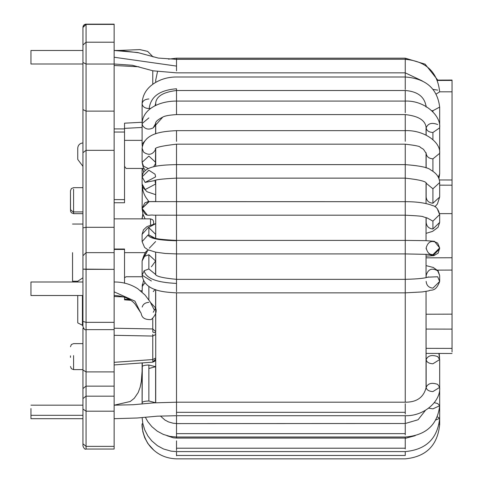 <?xml version="1.0" encoding="UTF-8"?>
<svg xmlns="http://www.w3.org/2000/svg" width="483" height="483" viewBox="0 0 483 483"><rect width="100%" height="100%" fill="white"/><g stroke="black" fill="none" stroke-linecap="round" stroke-linejoin="round"><path stroke-width="0.72" d="M152.833 362.075L154.862 361.199L155.725 359.044L152.839 361.978L155.725 358.978L155.725 332.914L152.839 332.105L155.725 332.914L155.725 334.49L152.767 336.047L155.725 334.49L155.725 358.978L155.725 358.006L152.767 359.563L152.767 336.047L114.133 335.305L152.767 336.047L152.767 359.563L155.725 358.006L155.725 402.725M155.623 124.572L155.725 123.781M155.725 123.171L155.623 123.733L155.725 123.171M155.725 333.922L155.725 332.914M155.623 303.873L155.725 331.652L155.623 303.873M114.133 24.404L114.133 329.02L114.133 269.357L82.943 269.134L82.943 27.446L82.943 152.7L86.065 150.34L86.065 111.132L82.943 109.575L86.065 111.132L86.065 64.04L82.943 62.482L86.065 64.04L86.065 42.214L82.943 45.022L86.065 42.214L86.065 24.404L82.943 27.446L86.065 24.15L86.065 150.34L82.943 152.7L82.943 321.412L82.943 269.134L86.065 269.357L86.065 252.645L82.943 255.767L86.065 252.645L86.065 227.3L82.943 227.885L86.065 227.3L86.065 150.34L86.065 227.3L114.133 227.3L114.133 150.34L86.065 150.34L114.133 150.34L114.133 111.132L86.065 111.132L114.133 111.132L114.133 64.04L86.065 64.04L114.133 64.04L114.133 42.214L86.065 42.214L114.133 42.214L114.133 24.404L86.065 24.404L114.133 24.15L86.065 24.15C84.477 24.18 83.438 25.219 82.943 27.271L82.943 27.271M114.133 329.406L114.133 446.364L114.133 411.19L86.065 411.19L82.943 409.077L82.943 328.192L82.943 443.786L82.943 409.077L86.065 411.19L86.065 396.175L82.943 398.566L86.065 396.175L86.065 386.14L82.943 388.531L86.065 386.14L86.065 371.898L82.943 370.014L86.065 371.898L86.065 329.406L86.065 446.364L82.943 443.786L86.065 446.364L86.065 411.19L114.133 411.19L114.133 396.175L86.065 396.175L114.133 396.175L114.133 386.14L86.065 386.14L114.133 386.14L114.133 371.898L86.065 371.898L114.133 371.898L114.133 329.406M114.133 40.089L114.133 40.506M114.133 305.908L114.133 271.597L114.133 305.908M124.529 252.645L145.498 252.645L124.529 252.645M150.527 224.987L150.527 218.853L150.527 224.987M114.133 362.328L152.767 359.563L152.839 361.978L152.767 359.563L114.133 362.328M155.725 331.676L155.52 332.624L155.725 331.676M155.623 304.93L155.725 305.316L155.623 304.93M152.767 328.953L155.725 331.652L152.767 328.953L152.839 332.105L152.767 328.953L114.133 328.217L152.767 328.953L152.767 318.671L152.767 328.953M130.724 300.281L124.529 299.84L124.529 296.973L114.133 296.502L124.529 296.973L124.529 299.84L130.724 300.281M124.529 249.445L124.529 283.237L124.529 249.445L114.133 249.445L124.529 249.445L124.529 249.029L114.133 249.029M82.943 326.085L82.943 326.526C84.024 329.237 85.068 330.275 86.065 329.641L114.133 329.641M72.547 252.645L72.547 281.239L72.547 252.645M124.529 123.183L142.105 122.265L124.529 123.183L142.105 122.265L124.529 123.183L124.529 202.739L114.133 202.739L124.529 202.739L124.529 199.618L114.133 199.618L124.529 199.618L124.529 132.04L114.133 132.04L124.529 132.04L124.529 123.183L124.529 128.375L142.105 127.452L124.529 128.375M152.767 70.76L152.767 84.296L152.767 70.76M139.019 66.793L114.133 65.489L139.019 66.793M114.133 128.919L124.529 128.919L114.133 128.919M155.725 327.679L155.725 329.581M155.725 330.414L155.725 330.94M152.767 326.798L152.767 327.281L152.767 326.798M73.585 355.597L73.585 369.61L73.585 355.597M70.47 355.844L70.47 357.39M82.943 211.916L73.585 211.916L73.585 213.655L73.585 212.387L70.47 209.574L73.585 212.387L73.585 211.916L82.943 211.916M73.585 189.161L73.585 211.916L73.585 189.161M70.47 191.745L70.47 209.574L70.47 191.745M114.133 446.364L114.133 449.045L86.065 449.045L86.065 446.364L114.133 446.364L86.065 446.364L86.065 449.045C85.068 449.679 84.024 448.641 82.943 445.93L82.943 398.566M84.555 329.255L82.943 328.192L84.555 329.255M86.065 329.02L86.065 322.342L82.943 321.412L86.065 322.342L86.065 269.357L86.065 322.342L114.133 322.342L86.065 322.342L86.065 329.02M86.065 269.357L114.133 269.357L114.133 252.645L86.065 252.645L86.065 269.357M86.065 252.645L114.133 252.645L114.133 227.3L86.065 227.3L86.065 252.645M129.541 299.502L124.529 299.146L124.529 299.84M152.767 334.369L152.767 347.857L152.767 334.369M155.725 105.451L155.725 102.499M155.725 122.851L155.725 133.827L155.725 122.851M155.725 148.885L155.725 166.339L155.725 148.885M155.725 180.207L155.725 201.659L155.725 180.207M155.725 215.17L155.725 238.294L155.725 215.17M155.725 274.586L155.725 253.835M166.943 435.672L173.246 437.803L176.518 438.069L176.518 437.024L176.518 438.069L405.255 438.069L405.255 437.024L405.255 445.332M160.428 416.008L164.926 420.035L168.615 421.967L173.282 423.259L176.518 423.506L176.518 415.712L176.518 423.591L405.255 423.506L405.255 415.712L405.255 423.506L418.091 419.745L425.426 410.369M114.133 405.183L133.29 404.724L153.395 402.888L176.518 402.194L176.518 292.855L176.518 402.194L405.255 402.194L405.255 292.855L405.255 402.194C416.769 402.285 423.736 397.34 426.151 387.366C426.58 389.914 428.838 391.321 432.913 391.586C428.838 391.321 426.58 389.914 426.151 387.366C427.986 383.333 431.832 382.343 437.689 384.377C431.832 382.343 427.986 383.333 426.151 387.366L426.151 359.569C427.986 355.542 431.832 354.546 437.689 356.581C431.832 354.546 427.986 355.542 426.151 359.569L426.048 358.12M155.725 223.581L147.013 226.575L143.475 229.817L142.105 234.315L148.021 227.734L155.725 223.677L148.021 227.734L142.105 234.315L142.105 241.591L148.021 235.01L142.105 241.591L144.574 247.417L147.87 249.735L155.689 252.168L165.198 253.454L176.518 253.919L176.518 279.337L176.518 252.645M176.518 240.401L176.518 178.136L176.518 240.745L176.518 240.401L405.255 240.401L405.255 215.189L405.255 240.401L176.518 240.401C162.028 239.671 154.451 238.729 153.781 237.576M176.518 164.625L176.518 144.175L176.518 176.639L176.518 164.625L405.255 164.625L405.255 144.175L405.255 164.625L176.518 164.625C160.181 164.993 142.835 165.898 142.105 176.863L148.861 170.227L155.067 174.23L155.623 176.863L145.148 182.405L142.105 176.863L145.148 182.405L154.427 180.63M155.623 133.863L155.623 123.545C155.333 121.837 157.718 119.687 162.765 117.103L153.171 127.886C148.637 130.048 145.081 129.239 142.503 125.453C145.081 129.239 148.637 130.048 153.171 127.886L155.623 123.545L153.171 127.886L162.765 117.103C164.781 115.872 169.364 115.039 176.518 114.592L176.518 88.781C159.74 90.061 150.63 96.66 149.181 108.578C145.015 108.391 142.66 106.834 142.105 103.887L142.105 103.887C142.461 100.929 144.713 99.293 148.861 98.967M176.518 59.331L176.518 70.868L176.518 59.331L405.255 59.258L176.518 59.331L158.297 58.069L137.661 52.526L114.133 50.486L119.585 50.413L115.214 50.486L119.585 50.413L138.995 52.828L119.585 50.413L139.847 49.604L147.641 51.373L153.075 56.94M142.105 103.887C142.66 106.834 145.015 108.391 149.181 108.578L150.75 108.391L149.181 108.578C150.63 96.66 159.74 90.061 176.518 88.781L176.518 114.556M149.084 201.628L405.255 201.671L405.255 178.136L405.255 201.671L176.518 201.671L176.518 215.189L405.255 215.189L405.255 201.671L405.255 215.189C417.397 215.774 423.362 216.306 423.162 216.776L427.757 218.238M405.255 130.658L405.255 114.592L405.255 130.658L176.518 130.658L176.518 140.499L176.518 130.658L405.255 130.658L405.255 140.535L405.255 130.658C423.766 129.83 440.937 142.074 439.669 153.334L432.913 158.859L439.669 153.328L439.669 173.826L438.304 177.152L439.669 173.826L438.944 178.595M405.255 101.08L405.255 90.514L405.255 101.08L176.518 101.08L405.255 101.08L405.255 110.347L405.255 101.08C424.744 100.265 441.251 115.92 439.669 127.838L432.913 132.505L439.669 127.832L439.669 153.588M405.255 76.996L405.255 72.848L405.255 76.996L176.518 76.996L405.255 76.996L405.255 85.648L405.255 76.996C425.928 78.548 437.399 88.576 439.669 107.081L432.913 110.71L439.669 107.081L439.669 137.118M405.255 279.337L405.255 253.919L405.255 279.337L176.518 279.337L176.518 283.4L176.518 279.337L405.255 279.337L405.255 291.261L405.255 279.337C418.024 279.011 425.765 278.196 428.469 276.892M426.127 388.066L426.048 291.388L426.048 388.809M426.048 277.622L426.048 254.179L426.048 277.622M452.04 80.419L452.04 351.962L452.04 270.075L437.447 270.13L452.04 270.075L452.04 257.753L426.048 257.831L452.04 257.753L452.04 213.625L439.621 213.625L452.04 213.625L452.04 185.182L439.669 185.164L452.04 185.182L452.04 179.984L439.361 179.966L452.04 179.984L452.04 91.824L439.669 91.824L452.04 91.824L452.04 80.419L437.489 80.468L452.04 80.419M82.943 325.5L77.745 322.885L82.943 325.5M82.424 295.511L82.424 325.47L82.424 295.511M77.745 295.511L77.745 322.885L77.745 295.511M140.565 290.784L142.105 290.784L140.565 290.784M142.207 276.747L126.093 276.747L124.529 277.785L126.093 276.747L142.207 276.747M82.943 277.785L77.745 281.251L77.745 281.994L77.745 281.251L82.943 277.785M426.048 314.228L452.04 314.149L426.048 314.228M82.943 142.956L82.424 143.01C79.562 143.554 78.004 145.28 77.745 148.178L77.745 159.42L82.943 166.351L77.745 159.42L77.745 148.178C78.004 145.28 79.562 143.554 82.424 143.01L82.943 142.956M124.529 166.351L126.093 168.428L143.849 168.428L126.093 168.428L124.529 166.351M142.105 140.354L124.529 140.354L142.105 140.354M426.048 329.074L452.04 329.116L426.048 329.074M426.048 348.352L452.04 348.4L426.048 348.352M405.255 72.39L405.255 59.331L405.255 72.39M436.258 93.992L439.669 91.855L436.258 93.992M437.689 90.122L433.124 89.403L437.689 90.122M155.623 105.499L155.623 103.773L154.977 105.819L155.623 103.773C155.943 96.552 162.91 92.132 176.518 90.514L176.518 88.781M405.255 89.452L405.255 85.648L405.255 89.452M431.742 110.655L432.913 110.71L431.742 110.655M432.913 110.71L432.913 111.814L432.913 110.71M142.268 146.337L142.105 144.061L142.394 145.697L142.105 144.061L146.862 138.675M142.105 144.061L142.105 123.545L142.503 125.453L142.105 123.545L148.861 117.906M405.255 112.72L405.255 110.347L405.255 112.72M176.518 114.592L405.255 114.592C418.592 116.029 425.553 120.442 426.151 127.838C426.58 130.651 428.838 132.203 432.913 132.505C428.838 132.203 426.58 130.651 426.151 127.838C427.986 123.382 431.832 122.284 437.689 124.536C431.832 122.284 427.986 123.382 426.151 127.838L426.151 135.143M432.913 132.505L432.913 139.587L432.913 132.505M426.151 153.588L426.048 154.85M155.725 165.21L155.435 163.791L153.582 166.804L155.435 163.791L155.725 165.21M145.28 170.402L143.167 167.136L142.105 162.324L143.554 166.2L148.275 168.555L143.554 166.2L142.105 162.324L148.861 156.075L155.623 162.324L155.435 163.791L155.623 148.975M155.562 149.03L155.435 149.682C152.507 154.844 148.547 155.647 143.554 152.091L142.105 148.221L143.554 152.091C148.547 155.647 152.507 154.844 155.435 149.682L155.562 149.03M155.435 149.682L155.484 149.114L155.435 149.682M176.518 141.374L176.518 140.499L176.518 141.374M405.255 141.308L405.255 140.535L405.255 141.308M155.544 148.824L155.381 149.229C154.409 147.605 161.455 145.92 176.518 144.175L405.255 144.175C415.392 145.353 420.391 146.391 420.252 147.303L423.488 149.319L426.151 153.334C426.58 156.667 428.838 158.509 432.913 158.859C428.838 158.509 426.58 156.667 426.151 153.334L426.151 167.939M432.913 158.859L432.913 171.338L432.913 158.859M155.067 181.391L155.623 184.023L145.148 189.565L142.105 184.023L145.148 189.565L155.623 184.023L155.623 180.237M153.739 180.932C154.651 179.754 162.246 178.825 176.518 178.136L176.518 176.639L176.518 178.136L405.255 178.136L405.255 164.625L405.255 178.136C419.492 179.718 426.519 181.481 426.332 183.425M426.193 183.256L432.913 188.781L439.669 182.598L432.913 188.781L426.193 183.256M432.913 188.781L432.913 203.234L439.669 197.058L432.913 203.234L432.913 188.781M426.151 197.058C426.58 200.777 428.838 202.836 432.913 203.234C428.838 202.836 426.58 200.777 426.151 197.058L426.151 183.214M155.725 201.538L148.088 201.61L144.803 202.92L142.105 208.324L148.861 201.568L149.839 201.64L148.861 201.568L142.105 208.324L149.144 201.634L142.105 208.384L147.128 214.917L145.54 214.271M427.111 217.924L432.913 221.129L439.669 214.53L432.913 221.129L427.111 217.924M437.689 209.876L439.669 214.537L439.669 222.397L432.913 228.99L439.669 222.397L438.075 227.276L432.611 231.363L426.048 233.361M432.913 221.129L432.913 228.99L432.913 221.129M426.151 222.397C426.58 226.376 428.838 228.574 432.913 228.99C428.838 228.574 426.58 226.376 426.151 222.397L426.151 217.567M148.021 227.734L148.861 227.686L155.623 234.315L148.861 227.686L148.021 227.734M154.463 237.877L148.861 234.961L148.021 235.01L148.861 234.961L148.861 227.686L148.861 234.961L154.977 238.771M155.623 241.548L149.283 248.202M148.021 235.01C149.519 238.463 159.016 240.371 176.518 240.745C159.016 240.371 149.519 238.463 148.021 235.01M176.518 253.829L176.518 240.745L176.518 253.829M176.518 253.919L405.255 253.919L405.255 240.401L405.255 253.919L431.458 254.463C428.94 254.155 427.171 251.975 426.151 247.918L426.151 247.918C427.986 241.476 431.832 239.882 437.689 243.142L439.669 247.918L432.913 254.674L439.669 247.912M431.108 254.426L432.913 254.674L431.108 254.426M432.913 254.674L432.913 255.646L439.669 248.89L432.913 255.646L432.913 254.674M428.844 254.287L432.913 255.646L428.844 254.287M155.623 274.489L155.623 260.995L148.861 254.752L144.169 256.503L142.105 260.995L147.617 250.647L144.169 256.503L148.861 254.752L155.623 260.995L151.396 266.785M151.396 281.003L142.105 275.213L142.105 260.995C144.097 254.064 145.932 250.617 147.617 250.647L148.45 250.007M148.861 254.752L148.861 268.965L155.568 274.435L148.861 268.965L148.861 254.752M142.105 275.213L144.169 270.721L148.861 268.965L144.169 270.721L142.105 275.213C144.351 290.162 161.31 292.1 176.518 292.855L405.255 292.855L405.255 291.261L405.255 292.855L422.251 291.931L428.922 290.826C430.54 289.045 435.455 293.012 439.669 281.474L437.689 276.765L427.763 277.164L437.689 276.765L439.669 281.474L432.913 288.14C428.838 287.717 426.58 285.495 426.151 281.474L426.151 281.378M144.169 270.721C145.818 278.329 156.601 282.555 176.518 283.4C156.601 282.555 145.818 278.329 144.169 270.721M176.518 291.75L176.518 283.4L176.518 291.75M439.669 281.517L439.669 275.527L437.689 270.818C431.832 267.6 427.986 269.176 426.151 275.527C427.986 269.176 431.832 267.6 437.689 270.818L439.669 275.527L438.087 270.878L433.263 267.467L426.048 265.614M426.151 275.527L426.151 277.598M142.105 292.088L142.407 284.252L142.189 286.473L144.924 282.79L142.189 286.473L143.511 280.677M155.134 289.456L153.244 291.641M148.861 286.316L148.861 299.865L148.861 286.316M155.623 289.631L155.623 307.979L150.551 302.533L155.623 307.979L153.244 312.26M142.189 307.085C143.04 304.169 145.268 302.593 148.861 302.352M114.133 57.242L176.518 66.093L114.133 57.242M155.623 307.979C157.078 311.559 155.611 315.423 151.215 319.577C139.961 320.054 142.05 313.05 140.462 312.296L134.896 301.114L114.133 291.841L134.896 301.114L140.462 312.296L135.125 304.193C133.833 302.43 127.711 295.88 114.133 295.511M30.96 50.486L30.96 64.004L30.96 50.486L82.943 50.486L30.96 50.486M30.96 281.994L30.96 295.511L30.96 281.994L82.943 281.994L30.96 281.994M143.149 214.76L142.105 217.996L143.149 214.76M142.171 218.853L142.829 213.746M142.129 185.387L142.105 185.852L142.129 185.387M142.256 186.969L142.105 208.384C146.089 218.219 148.39 214.337 153.564 215.17L176.518 215.189M407.918 59.433L405.255 59.258L405.255 58.576L405.255 59.258L176.518 59.258L176.518 58.177L176.518 59.258L174.858 59.324M405.255 58.576L405.255 58.177L405.255 58.576M176.518 412.331L176.518 414.806L176.518 412.331L405.255 412.331L405.255 403.679L405.255 412.331L176.518 412.331L176.518 402.424L176.518 412.331M405.255 414.076L405.255 412.331L405.255 414.076M114.133 418.695L137.263 418L157.361 416.171L176.518 415.712L405.255 415.712C424.69 416.304 440.955 400.618 439.669 387.366L437.689 384.377L439.669 387.366L432.913 391.586M439.669 387.366L439.669 359.569L437.689 356.581L439.669 359.563L432.913 363.79C428.838 363.524 426.58 362.117 426.151 359.569M155.725 364.58L155.623 366.712L148.861 365.003C144.713 365.118 142.461 365.697 142.105 366.754L142.105 366.754C142.461 365.697 144.713 365.118 148.861 365.003L155.623 366.712L149.181 368.42M148.861 365.003L148.861 400.999L155.617 402.731L148.861 400.999L148.861 365.003M142.105 402.75L142.105 402.75C142.461 401.693 144.713 401.113 148.861 400.999C144.713 401.113 142.461 401.693 142.105 402.75M145.329 417.24L147.804 421.653L151.867 426.676L157.301 431.192L163.339 434.416L169.907 436.384L176.518 437.024L176.518 423.591L176.518 437.024L405.255 437.024C425.994 435.328 437.465 424.895 439.669 405.732L437.689 403.528L434.259 402.677L437.689 403.528L439.669 405.732L432.913 408.853L428.693 408.171L432.913 408.853M176.518 433.643L405.255 433.643L405.255 424.273L405.255 433.643L176.518 433.643M405.255 434.942L405.255 433.643L405.255 434.942M439.669 374.144L439.669 405.732M426.151 374.15L426.048 372.381M176.518 450.494L176.518 440.846L176.518 450.494M176.518 448.206L405.255 448.206L405.255 438.347L405.255 448.206L176.518 448.206M415.181 435.696L405.255 438.347M405.255 449.003L405.255 448.206L405.255 449.003M142.123 417.578L142.793 423.434L144.731 429.918L147.889 435.962L151.783 440.888L157.416 445.688L163.471 448.967L171.115 451.152L176.518 451.587L176.518 455.765L176.518 451.587L405.255 451.587C426.103 449.661 437.574 438.558 439.669 418.29L437.417 416.871L439.669 418.29L435.895 419.993M439.669 384.112L439.669 418.29M426.151 384.112L426.048 382.144M439.669 389.081L439.669 424.545L439.101 424.303L439.669 424.545C437.616 445.38 426.145 456.815 405.255 458.85L176.518 458.85C166.508 458.506 158.267 454.968 151.801 448.236C143.988 440.538 141.447 427.177 142.105 423.863L142.98 424.309L142.105 423.863L142.799 423.464M176.518 455.469L405.255 455.469L176.518 455.469M405.255 451.587L405.255 455.469M153.835 450.204L147.852 443.509L144.683 437.664L142.811 431.645L142.111 424.708M439.572 357.444L439.186 353.447M114.163 405.183L130.229 401.506L134.274 398.294L138.186 392.552L140.136 387.263L141.326 381.473L142.105 371.095L142.105 362.926M30.96 415.32L82.943 415.32L30.96 415.32L30.96 408.558L30.96 418.695L82.943 418.695M82.943 187.664L73.585 187.664L71.381 188.575L70.47 190.785L70.554 211.264L71.381 212.743L73.585 213.655L82.943 213.655M155.725 334.49L155.725 358.006M155.623 303.481L155.725 304.278M114.133 218.853L150.527 218.853L152.731 219.771L153.558 221.244L153.642 224.058M77.763 281.239L72.547 281.239M82.943 224.052L72.547 224.052M82.943 369.616L73.585 369.616L71.381 368.698L70.47 366.494M82.943 343.618L73.585 343.618L71.381 344.536L70.47 346.74M82.943 62.482L82.943 27.446M84.127 24.82L83.487 25.508M83.142 26.179L82.979 26.788M82.943 255.767L82.943 326.526M152.827 362.159L114.133 364.931M157.506 71.635L155.725 80.051L155.725 82.352M155.725 289.667L155.725 331.652M426.048 240.655L426.048 217.531M426.048 203.572L426.048 183.111M426.048 167.903L426.048 152.616M426.048 135.095L426.048 126.57M426.048 106.447L426.048 105.445M437.35 80.112L452.04 80.057M426.048 353.399L452.04 353.49M114.133 64.004L132.354 65.265L152.996 70.808L176.518 72.848L405.255 72.848L422.377 80.969M405.255 59.331C426.06 61.172 437.532 72.015 439.669 91.855M155.725 131.243L155.623 129.927M142.105 129.927L142.105 103.773C142.346 95.435 146.204 88.727 153.685 83.644C160.525 79.182 168.132 76.966 176.518 76.996M176.518 90.514L405.255 90.514C417.922 91.492 424.889 97.017 426.151 107.081M142.105 123.545C142.666 108.325 160.73 100.941 176.518 101.08M142.105 162.324L142.105 148.221C144.345 133.393 161.244 131.376 176.518 130.658M155.725 194.685L147.067 191.763L142.883 187.452L142.105 184.023L142.105 168.428M405.255 164.625C419.86 165.723 428.397 167.535 430.86 170.07C436.523 173.21 439.464 177.388 439.669 182.604L439.669 197.058L437.405 203.983L434.905 206.766M405.255 201.671C416.829 201.671 425.958 202.981 432.641 205.589C436.028 206.253 438.371 209.236 439.669 214.537M155.623 234.315L155.623 238.264M405.255 240.401L425.746 240.649L434.477 241.301L439.669 247.918L438.178 253.134L433.843 255.646L426.048 256.153M426.151 247.918L426.151 248.89M155.393 274.241C155.876 276.348 162.916 278.051 176.518 279.337M154.174 309.724L150.086 301.76L145.093 295.065L137.854 288.786C130.748 284.179 122.839 281.915 114.133 281.994M30.96 64.004L82.943 64.004M30.96 295.511L82.943 295.511M155.623 259.166L155.623 252.156M142.105 218.853L142.105 217.996M145.099 218.853L142.938 214.108L142.105 208.614M148.855 201.562L145.522 196.895L144.067 193.943L142.938 190.616L142.105 184.023M143.656 172.129L142.684 168.428M142.105 130.06L142.105 127.452M168.482 59.143L176.518 58.177L405.255 58.177L425.131 64.173L437.755 80.106M439.669 359.569L438.866 353.447M142.31 362.908L142.129 403.987M155.623 366.712L155.623 402.707M155.725 377.042L155.623 379.258M142.105 379.258L142.105 403.993M155.725 384.794L155.623 386.998M155.725 387.559L155.623 389.63M155.623 389.57L155.725 390.487M30.96 405.183L82.943 405.183"/></g></svg>
